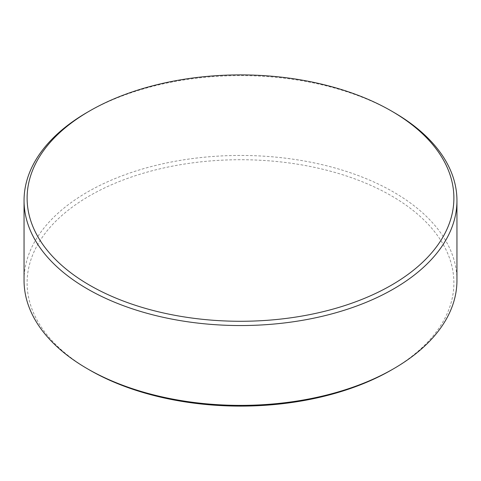 <?xml version="1.0" encoding="UTF-8"?>
<svg xmlns="http://www.w3.org/2000/svg" width="481" height="481" viewBox="0 0 481 481"><rect width="100%" height="100%" fill="white"/><g stroke="black" fill="none" stroke-linecap="round" stroke-linejoin="round"><path stroke-width="0.36" stroke-dasharray="2.4 1.8" d="M89.604 370.027A213.39 123.196 180 0 1 89.616 195.797A213.39 123.196 180 0 1 391.39 195.803A213.39 123.196 180 0 1 391.39 370.027M456.95 280.417A216.45 124.964 0 0 0 393.554 192.051A216.45 124.964 0 0 0 157.666 164.965A216.45 124.964 0 0 0 24.05 280.417M87.446 112.223A216.45 124.964 180 0 1 393.554 112.217"/><path stroke-width="0.72" d="M89.61 285.197A213.39 123.196 0 0 0 391.39 285.197A213.39 123.196 0 0 0 391.39 110.973A213.39 123.196 0 0 0 391.39 110.967L393.554 112.217A216.45 124.964 180 0 1 393.554 112.223A216.45 124.964 180 0 1 456.95 200.583A216.45 124.964 180 0 1 323.334 316.035A216.45 124.964 180 0 1 87.446 288.949A216.45 124.964 180 0 1 24.05 200.583A216.45 124.964 180 0 1 87.446 112.223L89.61 110.973A213.39 123.196 0 0 0 89.61 285.197M393.554 368.777L391.39 370.027A213.39 123.196 180 0 1 89.61 370.033L87.446 368.783A216.45 124.964 0 0 0 393.554 368.777A216.45 124.964 0 0 0 456.95 280.417L456.95 200.583M24.05 200.583L24.05 280.417A216.45 124.964 0 0 0 87.446 368.777A216.45 124.964 0 0 0 87.446 368.783L89.61 370.027A213.39 123.196 180 0 1 89.61 370.027A213.39 123.196 180 0 1 89.604 370.027M393.554 112.223L391.39 110.973A213.39 123.196 0 0 0 89.61 110.973"/></g></svg>
